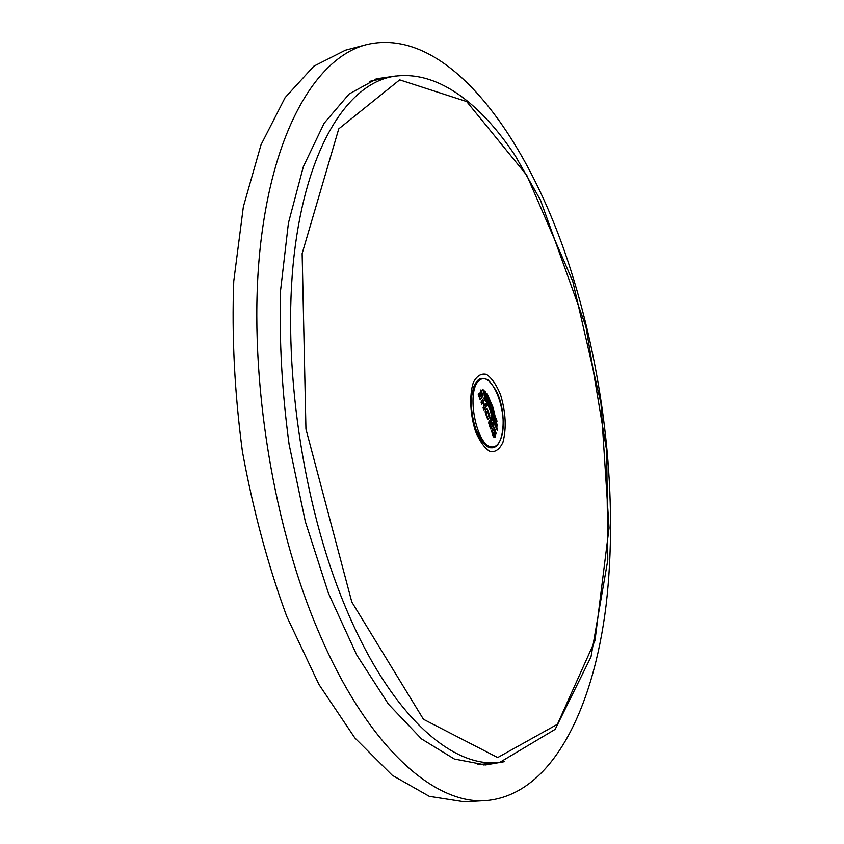 <?xml version="1.0" encoding="UTF-8"?>
<svg xmlns="http://www.w3.org/2000/svg" width="844" height="844" viewBox="0 0 844 844"><rect width="100%" height="100%" fill="white"/><g stroke="black" fill="none" stroke-linecap="round" stroke-linejoin="round"><path stroke-width="1.27" d="M491.219 408.032L486.893 399.191M496.979 425.186L493.824 418.761M492.748 420.386L497.074 429.385M485.912 401.143L490.353 410.289M482.895 389.443L483.443 390.93M490.923 447.51C486.081 447.067 481.597 442.372 477.461 433.436L477.387 433.278M471.596 396.786L471.944 394.021M493.898 434.966L492.02 429.807L491.472 430.63L493.054 436.042L493.898 437.15L495.038 437.171L496.082 433.183L494.51 428.066L493.729 426.842L492.579 428.562L493.318 430.64L494.141 429.406L494.953 431.115L494.51 434.787L492.801 434.407L491.672 430.651M494.478 437.319L495.65 433.257L493.687 427.475M493.181 430.261L493.888 429.754M490.248 425.714L489.32 423.435L490.417 422.728L491.187 424.5L491.556 419.584L490.638 417.01L490.448 421.293L489.436 420.776M490.448 421.293L490.026 420.797L490.005 421.367M490.026 420.797L489.035 421.135L488.75 423.097L490.586 428.974L493.381 424.775L492.653 422.707L490.385 426.093L490.005 422.802M490.448 428.583L492.949 424.848L492.358 423.161M490.839 423.488L490.586 418.16M484.625 400.098L482.968 401.902L484.625 400.098L483.886 398.041L481.017 402.145L481.755 404.202L482.821 402.683L481.629 403.833M482.821 402.683L484.129 406.323L483.063 407.852L483.802 409.889L486.65 405.764L485.922 403.727L484.277 405.542L482.968 401.902M483.665 409.519L486.207 405.837L485.616 404.171M478.506 394.137L479.582 397.144L480.563 396.3L479.55 393.483L480.078 392.724L481.101 395.551L481.808 394.549L480.405 390.656L480.953 389.886L483.084 395.815L480.215 399.908L478.253 394.486L478.812 393.705L480.025 397.07M480.647 390.318L482.652 395.889L480.078 399.539M487.579 419.13L488.465 419.426L489.752 415.533L487.368 409.129C486.049 408.327 485.311 409.266 485.152 411.967L487.579 419.13M497.475 430.693L492.896 420.839L490.016 409.393L486.017 401.47L482.736 389.179L483.876 390.856L486.355 401.079L490.564 409.562L493.181 420.312L497.095 428.14L497.475 430.693M484.709 405.479L483.412 401.839M493.149 407.705L486.967 393.315L488.454 398.917L492.653 407.473L495.428 418.55L496.947 421.504L496.757 420.154L495.122 416.43L493.149 407.705M492.073 409.298L487.695 400.109L484.973 390.877L487.115 399.866L491.567 409.076L494.099 419.563L497.432 426.041L497.401 424.933L494.267 418.698L492.073 409.298M489.752 415.533L487.368 409.129M486.914 411.144L485.648 413.845L486.798 417.02L487.621 417.21M486.239 408.865L486.925 409.203M487.231 416.957L486.07 412.969L487.399 411.081L488.887 415.174L487.231 416.957M486.091 800.587L464.263 801.8L429.311 796.346L392.281 775.309L354.818 737.899L318.916 684.431L286.802 616.574C267.917 565.111 253.137 510.156 242.439 451.698C234.569 392.787 231.678 335.944 233.756 281.179L243.367 206.717L261.018 144.778L285.103 97.63L313.831 66.191L345.396 50.218L366.528 44.637C317.639 57.023 273.445 127.76 260.385 246.089C247.355 364.133 270.586 519.429 318.177 630.763C367.214 746.908 434.386 804.923 486.091 800.587C551.881 794.9 593.3 709.329 606.055 605.517C618.378 500.344 604.895 377.574 570.903 270.513C529.04 138.026 447.879 25.162 366.528 44.637M499.099 762.417L483.812 764.981M375.358 79.209L390.677 76.931M504.649 761.647L485.469 764.959L454.346 759.02L421.515 738.911L388.398 704.096L356.748 655.007L328.443 593.258L305.37 521.719L289.091 444.313C281.938 391.236 279.1 339.963 280.567 290.494L288.426 223.027L303.386 166.563L324.138 123.235L349.163 93.969L376.941 78.724L396.205 75.949M492.305 406.439L488.117 397.967M496.356 420.449L495.048 417.516M495.523 417.58L495.618 418.846M495.723 421.842L495.723 422.717M495.671 425.271L495.639 426.051M495.28 429.839L493.656 436.918M492.115 446.982C476.586 447.288 465.561 391.416 479.075 380.549C491.968 368.712 509.343 414.805 501.125 437.93C499.036 443.976 496.029 446.993 492.115 446.982M375.622 79.136L382.321 78.682M490.607 763.324L484.087 764.97M369.482 81.393L391.426 76.772C435.979 68.575 480.12 102.62 515.389 155.971L540.413 199.965L585.926 326.586L606.72 451.065L607.796 560.078L590.99 656.864L555.152 729.353L499.848 762.332C452.342 768.968 389.812 714.826 344.869 605.644C302.226 503.319 281.875 361.96 294.102 255.384C306.372 148.555 346.726 85.655 391.426 76.772M499.848 762.332L477.556 764.717M351.811 602.025L305.939 429.068L302.141 253.538L338.75 128.868L399.687 79.864L466.679 101.565L526.772 175.278L572.77 281.379L600.981 403.559L609.041 527.996L594.978 640.638L557.43 724.268L497.696 757.553L423.456 719.288L351.811 602.025M475.562 431.516C470.108 414.689 469.222 395.192 473.305 382.575C476.797 375.865 481.185 373.143 486.482 374.409C491.83 378.133 496.525 384.938 500.587 394.844C505.788 412.399 506.579 428.193 502.961 442.224C499.722 449.198 495.47 452.331 490.206 451.635C484.762 448.354 479.877 441.644 475.562 431.516M477.461 433.436C484.076 447.046 489.731 447.995 491.43 447.795C502.897 448.586 506.854 419.922 499.205 397.841C497.285 391.848 493.571 385.887 488.075 379.958C484.498 378.228 481.618 377.922 479.445 379.04C475.678 381.382 473.073 387.217 471.627 396.543M473.822 386.615L471.859 394.528C470.541 405.426 471.912 417.147 475.984 429.702L482.599 442.182"/></g></svg>
